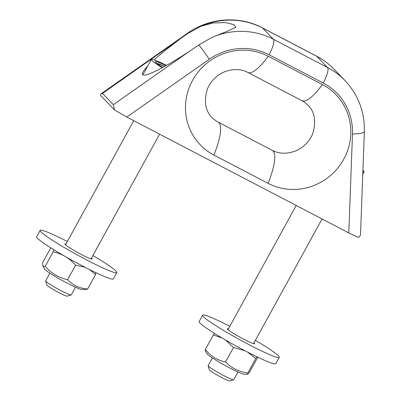 <?xml version="1.0" encoding="UTF-8"?>
<svg xmlns="http://www.w3.org/2000/svg" width="401" height="401" viewBox="0 0 401 401"><rect width="100%" height="100%" fill="white"/><g stroke="black" fill="none" stroke-linecap="round" stroke-linejoin="round"><path stroke-width="0.6" d="M162.761 67.488A24.055 1.975 -151.2 0 1 155.643 62.265A24.055 1.975 -151.2 0 1 155.382 61.654A24.055 1.975 -151.2 0 1 166.109 65.639M162.295 67.739A28.666 2.356 -151.2 0 1 151.648 60.155A28.666 2.356 -151.2 0 1 151.337 59.433A28.666 2.356 -151.2 0 1 166.565 65.383M362.915 170.285A28.666 2.356 -151.2 0 1 364.068 171.849A28.666 2.356 -151.2 0 1 362.855 171.899M322.379 84.546A56.566 54.511 -43.9 0 1 343.722 159.257A56.566 54.511 -43.9 0 1 268.063 183.347L213.903 155.082A56.566 54.511 -43.9 0 1 192.56 80.37A56.566 54.511 -43.9 0 1 268.219 56.28L322.379 84.546A48.591 12.356 -62.4 0 1 301.963 100.706C313.727 107.353 317.281 118.43 312.63 133.929C310.97 137.894 308.539 141.428 305.331 144.535C302.369 147.357 299.051 149.513 295.387 151.012C286.705 154.144 278.996 153.924 272.269 150.35L218.109 122.084C206.345 115.438 202.791 104.36 207.442 88.862C209.101 84.897 211.533 81.358 214.741 78.255C217.703 75.433 221.016 73.278 224.685 71.779C233.367 68.646 241.076 68.867 247.803 72.441A48.591 12.356 -62.4 0 0 268.219 56.28M102.521 93.423L100.862 93.954L100.496 95.383L114.496 109.924L113.328 104.646L102.521 93.423L187.768 33.483L201.061 26.225L213.116 22.962L225.302 22.596L233.758 24.586L235.868 27.218L227.116 31.333L211.868 37.448L198.826 44.972L189.974 50.937C160.555 70.506 137.859 80.671 143.072 71.944C143.879 70.486 145.388 68.586 147.588 66.25M348.805 232.906L358.504 237.482L360.504 235.166L364.349 131.688A14.576 2.757 -177.9 0 1 352.479 133.954L348.805 232.906L126.816 117.062L114.496 109.924M154.195 59.859C160.846 53.859 169.172 47.143 179.167 39.709M255.362 340.329A43.734 3.594 -151.2 0 1 279.281 357.341L275.783 363.707A43.734 3.594 -151.2 0 1 235.728 345.782A43.734 3.594 -151.2 0 1 199.137 321.567L202.635 315.201A43.734 3.594 -151.2 0 1 203.858 315.011A43.734 3.594 -151.2 0 1 229.813 326.279M253.948 342.905A15.549 1.278 -151.2 0 1 254.585 343.762A15.549 1.278 -151.2 0 1 240.344 337.391A15.549 1.278 -151.2 0 1 227.332 328.78A15.549 1.278 -151.2 0 1 227.768 328.715A15.549 1.278 -151.2 0 1 228.4 328.86M279.281 357.341A43.734 3.594 -151.2 0 1 239.227 339.421A43.734 3.594 -151.2 0 1 202.635 315.201M237.948 372.003L233.698 379.732A14.576 1.198 -151.2 0 1 233.608 379.797A14.576 1.198 -151.2 0 1 223.948 375.682A14.576 1.198 -151.2 0 1 208.149 365.797A14.576 1.198 -151.2 0 1 208.149 365.687L212.4 357.958M208.149 365.797L209.327 369.812A11.599 0.952 28.8 0 0 221.898 377.677A11.599 0.952 28.8 0 0 229.583 380.95L233.608 379.797M247.683 374.218L244.214 374.268A21.378 1.754 -151.2 0 1 228.129 367.115A21.378 1.754 -151.2 0 1 208.811 355.451A21.378 1.754 -151.2 0 1 207.127 353.882L205.142 350.644L205.357 349.461C210.68 356.178 217.407 360.349 225.537 361.963C231.562 368.193 238.991 371.867 247.828 372.99L247.683 374.218L249.928 371.521L257.803 357.196M245.001 350.76L233.502 347.472L225.568 340.053M221.989 337.953L213.322 334.97L214.475 333.391M257.021 356.82L255.793 358.504L247.522 352.073M205.357 349.461L213.322 334.97M225.537 361.963L233.502 347.472M247.828 372.99L255.793 358.504M92.882 255.532A43.734 3.594 -151.2 0 1 113.884 269.196A43.734 3.594 -151.2 0 1 116.796 272.545L113.298 278.911A43.734 3.594 -151.2 0 1 73.248 260.991A43.734 3.594 -151.2 0 1 36.651 236.775L40.15 230.41A43.734 3.594 -151.2 0 1 67.333 241.487M91.463 258.114A15.549 1.278 -151.2 0 1 92.1 258.971A15.549 1.278 -151.2 0 1 77.859 252.6A15.549 1.278 -151.2 0 1 64.852 243.988A15.549 1.278 -151.2 0 1 65.914 244.069M116.796 272.545A43.734 3.594 -151.2 0 1 76.746 254.625A43.734 3.594 -151.2 0 1 40.15 230.41M75.468 287.211L71.218 294.941A14.576 1.198 -151.2 0 1 71.127 295.001A14.576 1.198 -151.2 0 1 57.864 288.966A14.576 1.198 -151.2 0 1 45.664 281.006A14.576 1.198 -151.2 0 1 45.669 280.895L49.919 273.166M45.664 281.006L46.847 285.021A11.599 0.952 28.8 0 0 56.551 291.357A11.599 0.952 28.8 0 0 67.102 296.159L71.127 295.001M81.734 289.477A21.378 1.754 -151.2 0 1 62.466 280.6A21.378 1.754 -151.2 0 1 44.646 269.086L42.907 266.259L45.203 266.354C51.278 273.347 58.762 277.783 67.649 279.667C72.897 285.332 79.548 288.444 87.608 289.006L86.255 289.407L81.734 289.477M50.797 247.848L42.717 262.389L42.907 266.259M84.962 267.241L75.614 265.176C69.533 258.189 62.05 253.753 53.168 251.868L53.308 249.417M95.724 272.595L95.573 274.52L89.724 269.662M87.608 289.006L95.573 274.52M45.203 266.354L53.168 251.868M67.649 279.667L75.614 265.176M268.063 183.347A48.591 12.356 -62.4 0 0 272.269 150.35M213.903 155.082A48.591 12.356 -62.4 0 0 218.109 122.084M126.816 117.062L209.327 59.248A58.31 56.19 -43.9 0 1 269.056 54.757L323.216 83.022A58.31 56.19 -43.9 0 1 352.479 133.954M198.826 44.972A14.576 0.627 55 0 1 209.327 59.248M189.974 50.937L113.328 104.646M201.061 26.225A72.887 70.235 -43.9 0 1 262.545 27.995L316.71 56.26A72.887 70.235 -43.9 0 1 334.223 69.363L345.03 80.591A72.887 70.235 136.1 0 0 327.517 67.483A14.576 3.709 117.6 0 1 323.216 83.022M269.056 54.757A14.576 3.709 117.6 0 0 273.352 39.218L262.545 27.995A14.576 3.709 -62.4 0 0 262.294 27.804L316.454 56.065A14.576 3.709 -62.4 0 1 316.71 56.26L327.517 67.483L273.352 39.218A72.887 70.235 136.1 0 0 211.868 37.448M187.768 33.483A14.576 0.627 -125 0 0 187.452 33.273L100.862 93.949M157.302 63.744A21.378 1.754 -151.2 0 1 164.786 66.381M151.337 59.433L142.886 74.802M364.068 171.849L362.77 174.209M247.803 72.441L301.963 100.706M345.03 80.591C358.359 94.887 364.8 111.919 364.349 131.688M262.294 27.804C239.227 15.464 209.147 17.744 187.452 33.273M316.454 56.065C323.101 59.543 329.026 63.975 334.223 69.363M296.234 205.467L227.969 329.637M322.083 218.961L253.517 343.682M133.749 120.676L65.488 244.846M159.603 134.17L91.037 258.891M164.806 66.371L156.806 63.348"/></g></svg>
